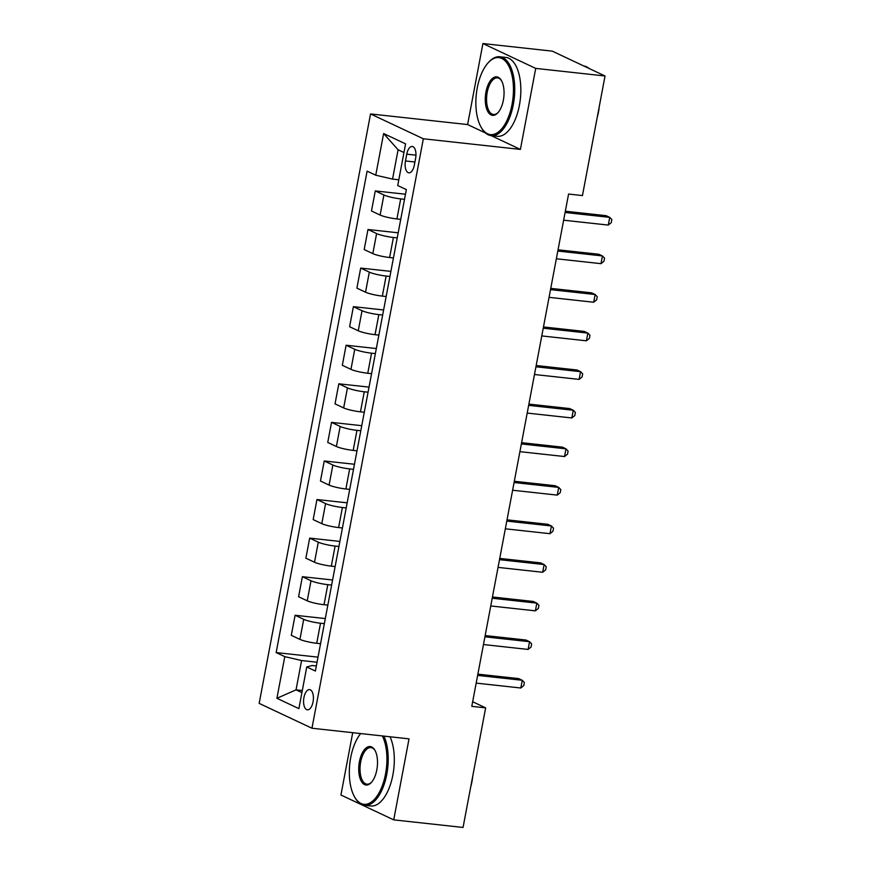 <?xml version="1.0" encoding="UTF-8"?>
<svg xmlns="http://www.w3.org/2000/svg" width="871" height="871" viewBox="0 0 871 871"><rect width="100%" height="100%" fill="white"/><g stroke="black" fill="none" stroke-linecap="round" stroke-linejoin="round"><path stroke-width="1.31" d="M313.059 701.863A10.158 4.834 -83.8 0 0 309.597 689.625A10.158 4.834 -83.8 0 0 303.925 697.562A10.158 4.834 -83.8 0 0 307.387 709.811A10.158 4.834 -83.8 0 0 313.059 701.863M352.711 732.696L340.931 795.016L393.725 819.861L463.056 827.45L485.648 707.862L472.648 701.743M370.545 113.938L259.166 703.387L311.96 728.232L423.339 138.783L370.545 113.938L467.618 124.564L485.485 132.969M491.102 135.615L520.401 149.409L535.709 68.395L482.926 43.55L467.618 124.564M482.926 43.55L552.258 51.139L605.04 75.984L535.709 68.395M605.04 75.984L582.449 195.572L568.578 194.048L471.788 706.348L485.648 707.862M406.757 154.167L405.472 160.961A9.831 4.682 -83.8 0 0 408.826 172.817A9.831 4.682 -83.8 0 0 414.324 165.12L415.609 158.337A9.831 4.682 -83.8 0 0 412.255 146.47A9.831 4.682 -83.8 0 0 406.757 154.167L415.946 155.18M403.959 152.545L398.091 149.779L392.549 179.099L375.749 175.202L367.116 171.141L276.151 652.575L318.013 657.148M375.749 175.202L383.621 133.535L405.592 143.878L397.72 185.545L406.354 189.606L315.389 671.04L306.755 666.968L298.884 708.635L276.913 698.292L284.784 656.636L276.151 652.575M393.725 819.861L409.022 738.858L311.96 728.232M520.401 149.409L423.339 138.783M306.755 666.968L312.145 665.498L316.347 665.956M302.302 690.54L296.042 689.854L301.91 692.608M398.809 179.785L392.549 179.099M404.525 199.307L400.704 198.893A12.695 1.807 -169.3 0 1 383.904 194.995L375.27 190.923L405.483 194.233M400.725 219.372L396.915 218.948A12.695 1.807 -169.3 0 1 380.115 215.05L371.482 210.989L375.27 190.923M397.23 237.881L393.409 237.467A12.695 1.807 -169.3 0 1 376.61 233.57L367.976 229.509L398.189 232.807M393.442 257.947L389.62 257.522A12.695 1.807 -169.3 0 1 372.821 253.624L364.187 249.563L367.976 229.509M389.947 276.455L386.125 276.042A12.695 1.807 -169.3 0 1 369.326 272.144L360.692 268.083L390.905 271.382M386.158 296.521L382.336 296.107A12.695 1.807 -169.3 0 1 365.537 292.199L356.903 288.138L360.692 268.083M382.652 315.041L378.831 314.616A12.695 1.807 -169.3 0 1 362.031 310.718L353.397 306.657L383.61 309.967M378.863 335.095L375.042 334.682A12.695 1.807 -169.3 0 1 358.242 330.784L349.609 326.712L353.397 306.657M375.368 353.615L371.547 353.19A12.695 1.807 -169.3 0 1 354.747 349.293L346.114 345.232L376.326 348.542M371.579 373.67L367.758 373.256A12.695 1.807 -169.3 0 1 350.959 369.358L342.325 365.297L346.114 345.232M368.074 392.19L364.252 391.776A12.695 1.807 -169.3 0 1 347.453 387.867L338.819 383.806L369.032 387.116M364.285 412.244L360.463 411.831A12.695 1.807 -169.3 0 1 343.664 407.933L335.03 403.872L338.819 383.806M360.79 430.764L356.968 430.35A12.695 1.807 -169.3 0 1 340.169 426.452L331.535 422.381L361.748 425.69M357.001 450.83L353.18 450.405A12.695 1.807 -169.3 0 1 336.38 446.507L327.746 442.446L331.535 422.381M353.495 469.338L349.674 468.925A12.695 1.807 -169.3 0 1 332.874 465.027L324.241 460.966L354.453 464.265M349.707 489.404L345.885 488.979A12.695 1.807 -169.3 0 1 329.086 485.082L320.452 481.021L324.241 460.966M346.212 507.924L342.39 507.499A12.695 1.807 -169.3 0 1 325.591 503.601L316.957 499.54L347.17 502.839M342.423 527.978L338.601 527.565A12.695 1.807 -169.3 0 1 321.802 523.656L313.168 519.595L316.957 499.54M338.917 546.498L335.095 546.073A12.695 1.807 -169.3 0 1 318.296 542.176L309.673 538.115L339.875 541.424M335.128 566.553L331.307 566.139A12.695 1.807 -169.3 0 1 314.507 562.241L305.873 558.18L309.673 538.115M331.633 585.072L327.812 584.659A12.695 1.807 -169.3 0 1 311.012 580.75L302.379 576.689L332.591 579.999M327.844 605.127L324.023 604.714A12.695 1.807 -169.3 0 1 307.223 600.816L298.59 596.755L302.379 576.689M324.339 623.647L320.517 623.233A12.695 1.807 -169.3 0 1 303.718 619.335L295.095 615.264L325.297 618.573M320.55 643.713L316.728 643.288A12.695 1.807 -169.3 0 1 299.929 639.39L291.295 635.329L295.095 615.264M317.055 662.221L301.584 660.534L296.042 689.854L276.913 698.292M284.784 656.636L301.584 660.534M398.091 149.779L383.621 133.535M565.105 212.48L609.733 217.369L608.274 225.077L563.646 220.2M565.333 211.218L606.162 215.692L609.733 217.369L611.834 219.568L611.246 222.66L608.274 225.077M557.81 251.055L602.438 255.943L600.979 263.663L556.351 258.774M558.05 249.803L598.878 254.267L602.438 255.943L604.539 258.154L603.962 261.235L600.979 263.663M550.526 289.64L595.154 294.518L593.695 302.237L549.068 297.349M550.755 288.377L591.583 292.841L595.154 294.518L597.256 296.728L596.668 299.809L593.695 302.237M543.232 328.215L587.86 333.092L586.401 340.811L541.773 335.923M543.471 326.952L584.299 331.416L587.86 333.092L589.961 335.302L589.384 338.384L586.401 340.811M535.948 366.789L580.576 371.677L579.117 379.386L534.489 374.508M536.177 365.526L577.005 369.99L580.576 371.677L582.677 373.877L582.089 376.969L579.117 379.386M512.061 104.302A38.705 18.433 -83.8 0 0 508.229 65.02A38.705 18.433 -83.8 0 0 488.272 62.668A38.705 18.433 -83.8 0 0 477.254 87.917A38.705 18.433 -83.8 0 0 481.195 127.362A38.705 18.433 -83.8 0 0 512.061 104.302M488.272 62.668L488.947 61.939A39.663 18.89 96.2 0 1 499.802 56.767A39.663 18.89 96.2 0 1 513.324 104.585A39.663 18.89 96.2 0 1 491.179 135.626A39.663 18.89 96.2 0 1 481.696 128.222L481.195 127.362M503.362 100.198A19.358 9.222 96.2 0 1 497.853 112.816A19.358 9.222 96.2 0 1 487.869 111.64A19.358 9.222 96.2 0 1 485.953 92.01A19.358 9.222 96.2 0 1 501.391 80.47A19.358 9.222 96.2 0 1 503.362 100.198M501.642 80.927A18.4 8.764 -83.8 0 0 497.493 77.9A18.4 8.764 -83.8 0 0 487.216 92.304A18.4 8.764 -83.8 0 0 493.487 114.493A18.4 8.764 -83.8 0 0 498.19 112.435M583.744 65.956A39.663 18.89 96.2 0 1 589.155 68.504M599.215 106.839A28.558 13.598 96.2 0 1 598.464 112.098A28.558 13.598 96.2 0 1 597.266 117.16M499.802 56.767L505.909 57.442A39.663 18.89 96.2 0 1 519.421 105.26A39.663 18.89 96.2 0 1 497.276 136.29L491.179 135.626M360.681 733.567A38.705 18.433 -83.8 0 0 350.708 757.596A38.705 18.433 -83.8 0 0 354.649 797.052A38.705 18.433 -83.8 0 0 385.526 773.981A38.705 18.433 -83.8 0 0 382.347 735.93M383.926 736.104A39.663 18.89 96.2 0 1 386.789 774.275A39.663 18.89 96.2 0 1 364.633 805.305A39.663 18.89 96.2 0 1 355.15 797.912L354.649 797.052M376.816 769.888A19.358 9.222 96.2 0 1 371.307 782.506A19.358 9.222 96.2 0 1 361.334 781.331A19.358 9.222 96.2 0 1 359.418 761.7A19.358 9.222 96.2 0 1 374.857 750.16A19.358 9.222 96.2 0 1 376.816 769.888M375.096 750.606A18.4 8.764 -83.8 0 0 370.948 747.59A18.4 8.764 -83.8 0 0 360.681 761.983A18.4 8.764 -83.8 0 0 366.952 784.172A18.4 8.764 -83.8 0 0 371.656 782.125M472.681 776.518A28.558 13.598 96.2 0 1 471.93 781.788A28.558 13.598 96.2 0 1 470.721 786.84M390.023 736.779A39.663 18.89 96.2 0 1 392.886 774.94A39.663 18.89 96.2 0 1 370.741 805.98L364.633 805.305M528.653 405.363L573.281 410.252L571.833 417.96L527.195 413.083M528.893 404.1L569.721 408.575L573.281 410.252L575.383 412.451L574.806 415.543L571.833 417.96M521.37 443.938L565.998 448.826L564.539 456.546L519.911 451.657M521.598 442.675L562.426 447.15L565.998 448.826L568.099 451.036L567.511 454.118L564.539 456.546M514.075 482.523L558.703 487.401L557.255 495.12L512.616 490.231M514.315 481.26L555.143 485.724L558.703 487.401L560.804 489.611L560.227 492.692L557.255 495.12M506.791 521.098L551.419 525.975L549.96 533.694L505.332 528.806M507.02 519.835L547.848 524.298L551.419 525.975L553.521 528.185L552.933 531.266L549.96 533.694M499.497 559.672L544.125 564.56L542.677 572.269L498.038 567.391M499.736 558.409L540.564 562.873L544.125 564.56L546.226 566.76L545.649 569.852L542.677 572.269M492.213 598.246L536.841 603.135L535.382 610.843L490.754 605.966M492.442 596.983L533.27 601.458L536.841 603.135L538.942 605.334L538.354 608.426L535.382 610.843M484.918 636.821L529.546 641.709L528.098 649.428L483.459 644.54M485.158 635.558L525.986 640.033L529.546 641.709L531.648 643.909L531.07 647.001L528.098 649.428M477.635 675.406L522.262 680.284L520.804 688.003L476.176 683.114M477.874 674.143L518.691 678.607L522.262 680.284L524.364 682.494L523.776 685.575L520.804 688.003M396.915 218.948L400.704 198.893M389.62 257.522L393.409 237.467M382.336 296.107L386.125 276.042M375.042 334.682L378.831 314.616M367.758 373.256L371.547 353.19M360.463 411.831L364.252 391.776M353.18 450.405L356.968 430.35M345.885 488.979L349.674 468.925M338.601 527.565L342.39 507.499M331.307 566.139L335.095 546.073M324.023 604.714L327.812 584.659M316.728 643.288L320.517 623.233M380.115 215.05L383.904 194.995M372.821 253.624L376.61 233.57M365.537 292.199L369.326 272.144M358.242 330.784L362.031 310.718M350.959 369.358L354.747 349.293M343.664 407.933L347.453 387.867M336.38 446.507L340.169 426.452M329.086 485.082L332.874 465.027M321.802 523.656L325.591 503.601M314.507 562.241L318.296 542.176M307.223 600.816L311.012 580.75M299.929 639.39L303.718 619.335M414.912 161.995L405.472 160.961"/></g></svg>
